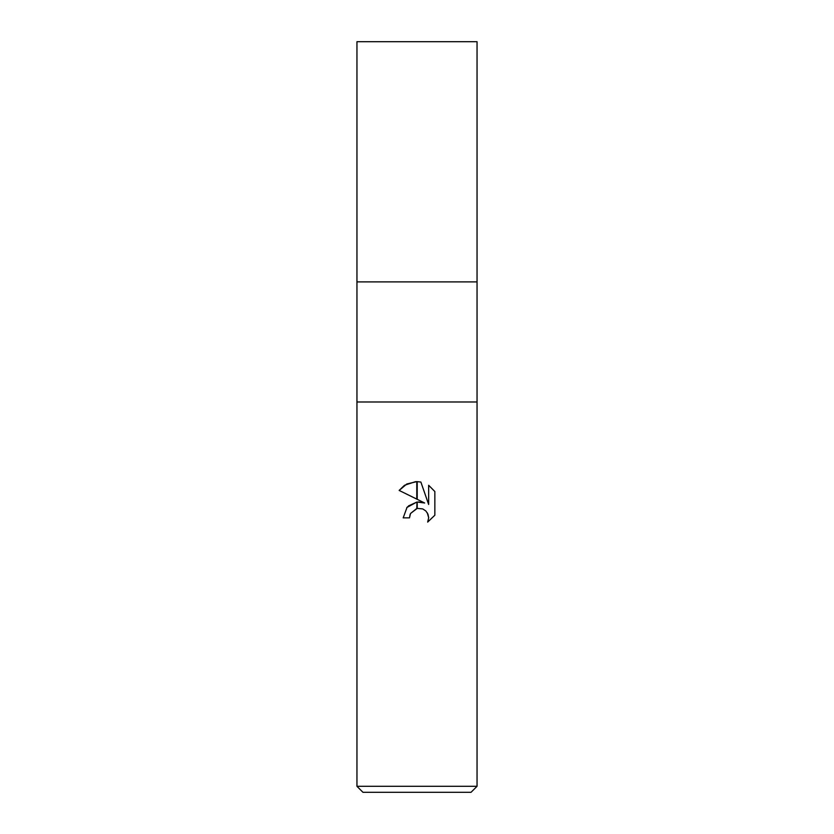 <?xml version="1.0" encoding="UTF-8"?>
<svg xmlns="http://www.w3.org/2000/svg" width="834" height="834" viewBox="0 0 834 834"><rect width="100%" height="100%" fill="white"/><g stroke="black" fill="none" stroke-linecap="round" stroke-linejoin="round"><path stroke-width="1.25" d="M417 401.988L477.048 401.988L477.048 786.295L356.952 786.295L356.952 401.988L477.048 401.988L477.048 41.7L356.952 41.7L356.952 281.892L477.048 281.892L356.952 281.892L356.952 401.988L417 401.988M356.952 786.295L362.957 792.3L471.043 792.3L477.048 786.295M424.652 502.996L417.208 499.326L417.208 481.645L420.868 482.052L428.655 504.466L428.655 485.273L434.848 491.528L434.848 515.214L427.665 522.084L428.686 517.789L427.946 514.119L425.872 511.013L422.765 508.928L417.208 508.386L417.208 502.037L424.652 502.996L418.501 501.953M417 502.068L416.791 508.479L410.516 513.504L409.494 517.851L410.14 514.338M427.269 512.774L428.686 517.789L427.665 522.084L434.848 515.214M416.791 499.118L399.163 490.434L406.825 483.97L416.791 481.635L416.791 499.118M409.494 517.851L403.187 517.851L407.034 507.406L416.791 502.099L408.514 505.904M407.68 506.697L406.731 507.76M410.516 513.504L417.208 508.386M434.848 491.528L428.655 485.273M420.868 482.052L417.208 481.645M417 481.635L415.624 481.656M415.551 481.656L404.636 485.232M404.229 485.513L399.163 490.434"/></g></svg>
